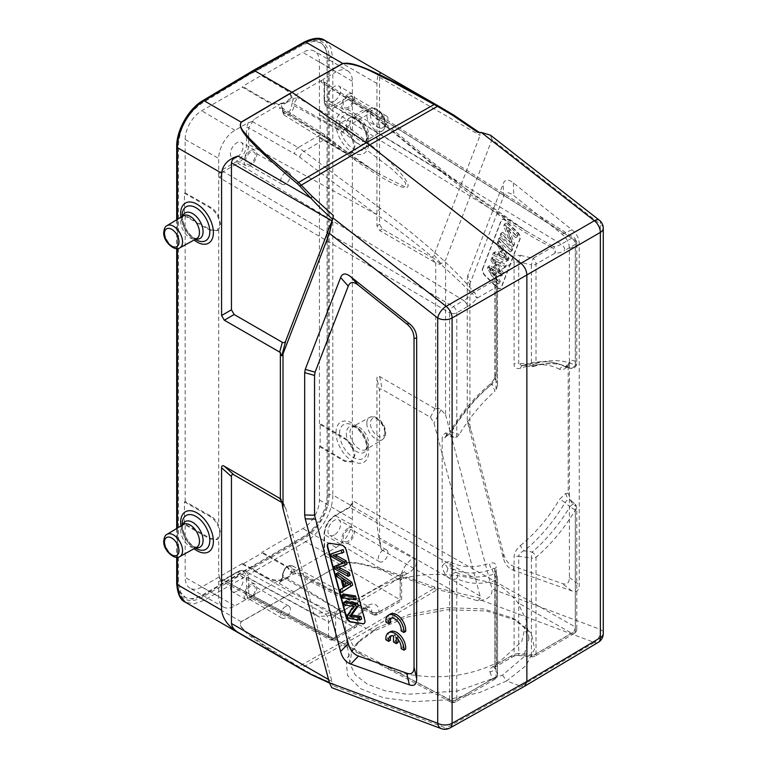 <?xml version="1.0" encoding="UTF-8"?>
<svg xmlns="http://www.w3.org/2000/svg" width="767" height="767" viewBox="0 0 767 767"><rect width="100%" height="100%" fill="white"/><g stroke="black" fill="none" stroke-linecap="round" stroke-linejoin="round"><path stroke-width="0.58" stroke-dasharray="3.83 2.88" d="M599.343 220.215A10.22 4.784 -52 0 1 600.283 224.098L492.002 139.536L445.579 260.003L441.054 263.723C439.462 264.663 437.689 264.347 435.714 262.784L435.714 409.012L379.646 376.539C377.863 375.533 376.961 376.06 376.933 378.102L376.933 520.467L332.801 494.993C333.166 511.397 320.232 533.688 305.717 541.655L342.753 563.036A2.55 1.467 -120.4 0 0 342.907 563.122C360.73 561.176 375.82 569.104 390.662 572.959L433.93 588.538L366.329 628.336L369.464 629.659L437.468 589.622L433.93 588.538L434.975 587.215L438.398 588.184L437.468 589.622L452.933 593.313L477.659 600.772L481.34 600.216C488.934 598.941 492.491 595.173 492.002 588.922L600.283 629.391A10.22 6.836 -69.5 0 1 594.377 642.468A10.22 5.906 -120.8 0 0 598.289 642.334M435.714 409.012C437.689 408.054 439.462 408.293 441.054 409.731L445.579 414.842L445.579 260.003M445.579 414.842L492.002 588.922M467.803 275.526L467.256 278.776L467.256 421.102L503.181 557.657C504.974 564.196 508.377 568.376 513.382 570.217L571.933 590.964C576.755 592.613 579.2 590.609 579.248 584.953L579.248 244.251C579.2 238.537 576.755 233.714 571.933 229.784L513.382 182.92C508.377 178.979 504.974 179.238 503.181 183.706L467.803 275.526L470.449 282.496L503.622 196.39C505.415 191.932 508.818 191.673 513.823 195.614L562.067 234.223C566.89 238.144 569.325 242.966 569.382 248.69L569.382 577.455C569.325 583.121 566.89 585.125 562.067 583.476L513.823 566.382C508.818 564.541 505.415 560.351 503.622 553.822L469.903 425.532L469.903 285.746L470.449 282.496M492.002 139.536L490.41 135.145M477.659 132.288L479.969 132.95L480.094 135.395L434.017 254.951C433.432 256.916 432.233 257.53 430.44 256.792L382.292 228.997L379.579 224.309L379.579 77.362C379.703 74.198 380.298 72.836 381.343 73.296C378.725 72.165 377.249 75.559 376.933 83.459L376.933 225.834L379.646 230.522L435.714 262.784M453.872 115.165L454.006 115.251C462.012 120.179 470.833 126.363 480.458 133.813M449.922 727.998A10.22 5.887 60.8 0 1 446.126 728.056L520.898 686.264L524.714 686.187M481.34 600.216L594.377 642.468L520.898 686.264L506.69 680.952L479.567 692.543L447.219 699.811L413.729 701.652L383.538 697.759L360.643 688.708L347.604 675.602L346.032 660.09L356.262 643.973L373.625 631.222L369.464 629.659L301.287 668.249L312.409 674.452L333.415 684.049L331.852 687.721M502.51 675.152L506.69 680.952L526.009 665.583L534.628 648.93L531.358 633.226L516.651 620.398L511.896 617.809L483.469 608.921L447.113 607.704L409.348 614.396L376.559 628.077L360.126 640.138L351.66 651.969L349.896 663.628L355.188 674.845L367.307 684.154L385.13 690.789L407.325 694.298L457.353 691.086L502.51 675.152L523.42 657.271L529.009 638.499L523.794 627.176L511.896 617.809M376.559 628.077L373.625 631.222L407.344 617.042L447.334 609.775L486.355 610.963L516.651 620.398M376.933 520.467C377.249 529.738 378.725 539.45 381.343 549.632L379.579 537.964L379.579 391.026C379.607 388.984 380.509 388.457 382.292 389.463L430.44 417.258L434.017 423.231L480.094 595.997L480.458 598.298L477.659 600.772M480.458 598.298L438.398 588.184M434.975 587.215C360.308 560.121 350.998 561.386 342.753 563.036L291.959 592.891L342.887 563.131M324.825 40.411L330.73 47.199L332.801 57.976L376.933 83.459M202.795 100.63A2.55 1.476 59.1 0 0 202.287 101.79L252.65 71.686L252.659 72.942L303.885 44.381L313.808 41.274L320.942 42.894L325.937 48.331L328.094 58.599L328.094 495.607C326.886 513.391 318.813 527.284 303.885 537.293L252.659 566.871L252.659 568.117L303.914 538.53A35.761 20.824 120.4 0 0 329.206 494.983L329.206 57.976A35.761 20.824 120.4 0 0 303.914 43.115L252.65 71.686L253.158 70.535M281.94 502.558L284.442 505.108L285.899 508.751L331.967 681.518L332.59 683.665L333.415 684.049L329.34 682.457M299.734 668.23L297.222 666.744L298.584 666.676L366.329 628.336L292.122 592.987L241.298 621.788C238.01 626.447 245.708 630.647 249.409 634.462L264.759 645.641L301.287 668.249L299.734 668.23L301.354 669.169M297.222 666.744C237.712 631.068 238.901 626.093 241.126 621.711L291.959 592.891L254.462 571.252L204.089 600.331L193.946 603.859L185.346 602.2M202.287 101.79A35.761 20.469 119.6 0 0 177.436 145.596L177.436 582.604A35.761 20.469 119.6 0 0 202.287 597.205L252.659 568.117L254.462 571.252L305.717 541.655A2.55 1.448 -120 0 1 303.914 538.53M252.295 566.66L202.306 595.94L192.565 599.142L185.556 597.598L180.648 592.21L178.519 581.961L178.519 144.953C179.718 127.159 187.647 113.18 202.306 103.027L252.295 72.731L201.5 102.567A34.227 19.76 120 0 0 177.513 144.369L177.513 581.376A34.227 19.76 120 0 0 184.598 597.052A34.227 19.76 120 0 0 201.5 595.47L303.09 536.823A34.227 19.76 120 0 0 327.078 495.022L327.078 58.014A34.227 19.76 120 0 0 319.992 42.348A34.227 19.76 120 0 0 303.09 43.92L252.295 72.731M391.4 618.087A8.926 5.148 -120 0 1 392.215 617.406A8.926 5.148 -120 0 1 399.521 620.282A8.926 5.148 -120 0 1 402.905 629.841L405.666 631.433M390.298 614.041A12.771 7.373 -120 0 0 387.709 621.059L390.441 622.641M398.035 639.41L398.035 636.505A8.926 5.148 -120 0 1 402.896 647.521L405.647 649.112M390.288 631.73A12.771 7.373 -120 0 0 387.69 638.748L390.422 640.32M398.035 642.564L395.302 640.982L395.302 634.923A8.926 5.148 -120 0 0 392.196 635.086A8.926 5.148 -120 0 0 391.381 635.766M328.535 543.372A5.11 2.953 60 0 1 328.707 543.257A5.11 2.953 60 0 1 330.031 543.046L341.909 544.915A5.11 2.953 60 0 1 343.146 545.375A5.11 2.953 60 0 1 346.54 550.083L365.073 619.583A5.11 2.953 60 0 1 365.293 621.136A5.11 2.953 60 0 1 364.239 623.475A5.11 2.953 60 0 1 364.047 623.571M337.94 572.709L338.688 575.528L342.878 578.299L345.112 586.688L342.14 588.462L342.945 591.491M343.635 594.061L344.345 596.716L356.224 598.586M345.581 601.376L346.262 603.917L355.6 605.384L349.071 614.453L349.8 617.186L361.679 619.046M332.686 553.007L333.405 555.711L345.15 562.201L342.839 562.997M335.994 565.413L336.675 567.983L350.03 575.346M338.985 567.398L337.988 566.928L347.029 564.1M335.591 555.02L334.69 554.56L343.875 552.269M336.886 576.573L338.688 575.528M340.337 589.507L342.14 588.462M343.309 587.733L345.112 586.688M341.075 579.344L342.878 578.299M342.561 580.312L344.364 579.267L350.989 583.457L349.023 584.425M348.381 584.799L345.888 586.237M345.102 582.028L344.364 579.267M349.186 584.502L350.989 583.457M342.533 597.761L344.345 596.716M344.46 604.962L346.262 603.917M347.997 618.231L349.8 617.186M347.269 615.498L349.071 614.453M353.798 606.429L355.6 605.384M343.338 563.246L345.15 562.201M333.405 555.711L331.603 556.756M332.888 555.605L334.69 554.56M336.186 567.973L337.988 566.928M334.872 569.018L336.675 567.983M402.905 629.841L401.103 630.877M387.709 621.059L385.906 622.104M402.896 647.521L401.083 648.566M398.035 636.505L396.232 637.55M395.302 640.982L393.5 642.027M395.302 634.923L393.5 635.958M387.69 638.748L385.887 639.793M184.444 501.954L209.957 516.431C215.93 520.486 219.209 526.104 219.793 533.276L216.917 539.604L209.957 538.961L184.444 524.484L184.444 501.954L185.163 501.541L210.676 516.018C214.031 517.993 216.697 521.081 218.7 525.299L220.532 532.854L218.7 538.357L218.7 574.243C219.688 577.177 219.688 579.468 218.7 581.127L218.7 596.486A22.991 13.279 120 0 0 223.533 607.052L190.091 588.222A23.403 13.509 -60 0 0 201.711 587.023L242.545 563.448L242.545 564.282L262.046 553.017L262.046 552.182L302.869 528.616A23.403 13.509 -60 0 0 319.417 499.959L319.417 446.557L320.146 446.145L320.146 423.614L319.417 424.026L319.417 137.849L320.146 137.437L320.146 114.906L319.417 115.328L319.417 61.926A23.403 13.509 -60 0 0 314.643 51.255A23.403 13.509 -60 0 0 302.869 52.367L336.109 71.897A22.991 13.279 120 0 1 347.681 70.794L314.643 51.255M190.091 588.222A23.403 13.509 -60 0 1 185.163 577.465L185.163 524.072L210.676 538.539L217.636 539.191L218.7 538.357M184.444 524.484L185.163 524.072M185.163 501.541L185.163 215.364L210.676 229.832L217.636 230.493L209.957 230.253L184.444 215.776L185.163 215.364M217.636 230.493L218.7 229.649L220.532 224.146L218.7 216.591C216.687 212.392 214.022 209.295 210.676 207.311L185.163 192.833L184.444 193.255L184.444 215.776M185.163 192.833L185.163 139.441A23.403 13.509 -60 0 1 201.711 110.774L242.545 87.208L267.827 102.059C271.221 103.957 275.238 104.724 279.878 104.36L254.222 119.173L248.681 127.782A1.534 0.882 180 0 0 246.543 127.801L246.543 144.464A13.835 7.986 120 0 1 236.763 161.415L222.325 169.747L218.7 173.821L218.7 158.462A22.991 13.279 120 0 1 234.951 130.304L248.259 122.615C251.279 122.087 253.263 120.937 254.222 119.173M291.383 95.645L291.383 96.498L287.337 90.794L262.046 75.943L262.046 75.108L242.545 86.374L242.545 87.208M262.046 75.943L302.869 52.367M242.545 564.282L267.827 578.634C274.337 581.654 280.837 581.626 287.337 578.529L291.383 572.93L287.337 567.369L262.046 553.017M242.545 563.448L267.827 577.8C271.221 579.622 275.238 580.341 279.878 579.938L287.337 577.676L291.192 573.409L291.383 572.096L287.337 566.535L262.046 552.182M291.192 573.409L324.527 554.167L324.499 555.375L324.527 554.167L336.109 547.475A22.991 13.279 120 0 0 352.369 519.317L352.369 503.948L348.736 508.022L334.307 516.364A1.534 0.882 60 0 1 334.623 515.654A1.534 0.882 60 0 1 335.361 515.721L413.154 558.28C415.695 559.153 416.625 561.559 415.935 565.519C412.905 569.948 409.99 572.642 407.2 573.591A10.22 5.896 -120 0 0 402.282 573.189A10.22 5.896 -120 0 0 402.272 573.189A10.22 5.896 -120 0 0 400.163 577.867L400.163 599.842L378.956 611.932A5.11 2.953 0 0 1 371.822 611.98L371.822 612.143A5.11 2.924 117.8 0 0 372.935 614.511A5.11 2.924 117.8 0 0 375.399 614.214L297.462 573.045L293.416 574.167L281.259 581.194L279.341 583.505L282.946 577.244A1.534 0.882 0 0 1 282.524 576.631A1.534 0.882 0 0 1 282.975 576.007L282.975 574.31A6.174 3.567 120 0 1 283.013 573.591A6.174 3.567 120 0 1 287.644 566.592A6.174 3.567 120 0 1 291.7 569.277L291.7 570.964L293.416 574.167M372.906 614.501A5.11 5.11 0 0 0 377.891 614.434L401.659 600.714L401.659 578.567L400.259 580.629L324.499 534.541L324.499 555.375L400.24 599.89L375.408 614.214A5.11 2.953 -120 0 0 377.891 614.434A5.11 2.953 -120 0 0 378.956 612.095A5.11 2.953 180 0 1 371.822 612.143L293.838 570.955L294.988 573.256L297.462 573.045M218.7 581.127L222.325 581.012L236.763 572.681A13.835 7.986 120 0 1 246.543 578.328A1.534 0.882 180 0 1 248.681 578.308L328.516 622.047C329.235 623.303 331.833 618.039 335.649 615.115A10.22 5.896 60 0 1 337.758 610.436L337.758 610.436A10.22 5.896 60 0 1 342.686 610.839C340.826 614.511 316.522 618.586 315.611 614.597A18.245 10.537 -60 0 1 324.566 613.6A18.245 10.537 -60 0 1 324.575 613.6A18.245 10.537 -60 0 1 328.516 622.047L328.516 637.147A5.11 2.924 117.8 0 0 329.647 639.525A5.11 2.924 117.8 0 0 332.092 639.218L252.305 597.062L248.259 598.193L234.951 605.872A22.991 13.279 120 0 1 223.533 607.052M279.341 583.505L353.309 626.975A5.11 3.078 120.4 0 0 356.952 620.733A5.11 2.953 180 0 1 358.352 622.756A5.11 2.953 180 0 1 356.856 624.846L335.649 637.089A5.11 2.953 180 0 1 328.516 637.147L248.681 594.971L249.831 597.272L252.305 597.062M407.2 573.591L396.261 579.9C387.987 582.527 379.703 586.352 371.41 591.367C363.328 595.796 357.403 600.187 353.616 604.53L342.686 610.839M396.261 579.9C423.509 572.633 450.497 572.546 477.237 579.66C486.93 581.405 495.204 583.965 502.049 587.359C508.943 592.833 514.206 597.944 517.83 602.68L526.517 620.714L521.8 641.49L500.506 660.914C469.931 677.088 435.56 680.856 397.392 672.218L384.459 666.993L220.925 580.677M349.896 663.628L345.236 630.397L355.351 650.023L363.031 655.68M345.236 630.397L346.32 617.54L353.616 604.53M218.7 574.243L219.784 578.289L449.606 699.59A5.11 2.972 117.8 0 0 450.747 701.978A5.11 2.972 117.8 0 0 453.249 701.7A5.11 2.953 -120 0 0 455.703 701.891A5.11 2.953 -120 0 0 456.768 699.562L456.768 578.51A5.11 4.171 -62.7 0 0 456.221 572.383A116.92 67.506 -60 0 0 493.871 574.167L492.117 569.335A115.702 66.806 120 0 1 451.303 568.174A5.11 4.171 118.3 0 1 450.785 562.067C449.011 561.223 446.979 561.645 444.716 563.342L447.966 568.558L451.303 568.174L456.221 572.383C453.585 572.652 451.37 574.704 449.606 578.539A5.11 2.953 0 0 0 456.768 578.51A121.953 70.411 -60 0 0 496.028 580.36A5.11 2.953 0 0 0 497.524 578.28A5.11 5.11 0 0 0 497.256 576.64A5.11 4.036 -18.6 0 0 493.871 574.167A5.11 3.557 73.2 0 1 496.028 580.36L496.028 676.887A5.11 2.953 60 0 1 494.974 679.226A5.11 2.953 60 0 1 492.51 679.025A5.11 4.151 160.3 0 0 497.428 674.222L494.888 667.117A5.11 4.151 -19.7 0 1 489.969 671.921C489.356 669.955 490.295 668.21 492.769 666.696L510.573 656.408L519.805 654.702A5.11 0.882 -84.4 0 1 519.221 655.555A5.11 0.882 -84.4 0 1 518.713 653.369L531.416 654.606A5.11 0.882 95.6 0 0 531.914 656.792A5.11 0.882 95.6 0 0 532.509 655.938L571.77 633.264A5.11 3.078 119.6 0 0 575.355 626.994L353.414 501.129L352.369 503.948L352.369 461.178L354.143 455.713L352.369 448.12C350.404 443.892 347.787 440.766 344.488 438.762L319.417 424.026M477.237 579.66L349.79 507.38L353.414 501.129M246.543 578.328L246.543 594.991A1.534 0.882 0 0 1 248.681 594.971L248.681 578.308A15.369 8.868 120 0 0 245.354 571.194L324.537 613.59C324.47 614.271 327.576 613.897 333.846 612.478L404.765 571.712C403.298 572.987 402.263 575.279 401.659 578.567L400.163 577.867L335.649 615.115L335.649 637.089A5.11 2.953 -120 0 1 334.585 639.429L355.802 627.185A5.11 2.953 60 0 1 353.309 626.975L332.092 639.218A5.11 2.953 -120 0 0 334.585 639.429A5.11 5.11 0 0 1 329.647 639.525L249.831 597.368M400.259 580.629A18.245 10.537 -60 0 1 413.154 558.28M334.307 534.954A8.945 5.158 -60 0 1 329.839 535.395A8.945 5.158 -60 0 1 328.468 528.233A8.945 5.158 -60 0 1 334.307 520.352A8.945 5.158 -60 0 1 338.774 519.911A8.945 5.158 -60 0 1 340.145 527.073A8.945 5.158 -60 0 1 334.307 534.954M559.594 369.339A110.669 63.901 120 0 0 520.553 368.227A5.11 3.471 70.9 0 1 522.461 365.495L531.905 366.559A5.11 5.11 0 0 0 533.89 366.367A5.11 3.557 -106.8 0 1 532.212 366.31A5.11 0.872 -84.3 0 1 531.905 366.559A5.11 0.872 -84.3 0 1 531.416 364.363L518.713 363.261L521.752 365.658L532.212 366.31A116.92 67.506 -60 0 1 563.755 365.562A116.92 67.506 -60 0 1 569.862 368.093L565.049 366.684A5.11 4.171 -61.7 0 0 559.594 369.339C561.358 370.183 563.381 369.761 565.663 368.064L568.194 365.533L568.194 493.123L571.683 502.615L575.355 505.942A5.11 2.953 0 0 1 576.784 507.994L576.784 629.036A5.11 2.953 180 0 1 575.288 631.126A5.11 2.953 60 0 1 574.234 633.465A5.11 2.953 60 0 1 571.77 633.264L517.83 602.68M568.194 365.533L568.846 362.858L571.683 360.212L575.355 361.286A5.11 2.953 180 0 1 576.784 363.328A5.11 2.953 180 0 1 575.288 365.418A5.11 4.171 117.3 0 1 569.862 368.093A5.11 3.643 -73.7 0 0 570.245 368.237A5.11 5.11 0 0 0 576.784 363.328L576.784 242.276A5.11 2.953 0 0 0 575.355 240.234A5.11 2.924 122.2 0 0 574.397 237.952A5.11 2.924 122.2 0 0 571.77 238.163L561.281 244.222L335.361 106.958A1.534 0.882 60 0 1 334.307 105.098L348.736 96.757A1.534 0.882 -120 0 0 349.79 98.617L352.36 98.464L353.414 100.717L575.355 240.234L575.355 361.286A5.11 3.643 -73.7 0 1 574.138 366.473A5.11 3.643 -73.7 0 1 570.245 368.237L564.963 366.751L567.801 365.964L571.683 360.212M347.681 70.794A22.991 13.279 120 0 1 352.369 81.283L352.369 96.652L353.414 100.717M348.736 96.757L352.369 96.652L352.369 139.412L354.143 147.005L352.369 152.47L351.334 153.304L344.488 152.575L319.417 137.849M319.417 446.557L344.488 461.283L351.324 462.002L352.369 461.178M320.146 446.145L345.217 460.871L352.053 461.59L354.881 455.282C354.306 448.11 351.085 442.463 345.217 438.34L320.146 423.614M320.146 137.437L345.217 152.163L352.053 152.882L354.881 146.583C354.306 139.402 351.085 133.755 345.217 129.633L320.146 114.906M352.369 139.412C350.394 135.193 347.777 132.077 344.488 130.054L319.417 115.328M334.307 105.098A13.835 7.986 120 0 1 324.527 99.442L324.527 82.778L322.802 79.576L336.109 71.897M334.307 101.1A8.945 5.158 -60 0 1 329.839 101.541A8.945 5.158 -60 0 1 328.468 94.379A8.945 5.158 -60 0 1 334.307 86.498A8.945 5.158 -60 0 1 338.774 86.057A8.945 5.158 -60 0 1 340.145 93.219A8.945 5.158 -60 0 1 334.307 101.1M324.527 99.442A1.534 0.882 0 0 0 324.077 100.074A1.534 0.882 0 0 0 324.499 100.678L445.704 174.425L526.009 230.867L553.228 246.495A5.11 1.563 116.3 0 0 552.029 247.348C527.619 235.987 491.148 211.098 442.626 172.709L369.924 113.276L320.894 81.935L322.802 79.576L291.192 97.831L287.337 102.174L293.416 98.665L297.462 97.582L293.838 103.833A1.534 0.882 180 0 0 291.7 103.852L291.7 105.549A6.174 3.567 120 0 1 291.671 106.153A6.174 3.567 120 0 1 287.079 113.238A6.174 3.567 120 0 1 282.975 110.582L282.975 108.885L281.259 105.693L287.337 102.174L279.878 104.36M324.527 82.778A1.534 0.882 180 0 0 324.077 83.402A1.534 0.882 180 0 0 324.499 84.015L323.453 81.772L320.894 81.935M293.416 98.665L291.7 103.852M282.975 110.582A1.534 0.882 0 0 0 282.524 111.205A1.534 0.882 0 0 0 282.946 111.819L330.96 141.032L377.393 172.997L405.187 186.966L405.772 183.073L401.515 178.069L391.295 168.529L344.431 133.247L293.838 105.53A1.534 0.882 0 0 0 291.7 105.549M324.748 136.421A5.11 2.972 122.2 0 0 323.76 134.129A5.11 2.972 122.2 0 0 321.105 134.311L326.608 138.281A5.11 2.464 -50.7 0 1 329.225 138.07A5.11 2.464 -50.7 0 1 329.695 139.997A46.01 25.857 61.3 0 0 324.748 136.421L282.946 110.122L282.946 111.819A7.699 4.449 120 0 0 284.471 115.299L282.524 111.205L282.524 109.518A1.534 0.882 180 0 0 282.946 110.122L281.901 107.879L279.341 108.042L281.259 105.693M262.046 75.108L287.337 89.96L291.383 95.664L287.337 101.321C280.837 104.408 274.337 104.37 267.827 101.225L242.545 86.374M291.383 96.498L291.192 97.831M248.259 122.615L246.543 127.801M236.763 157.417A8.945 5.158 -60 0 1 232.286 157.858A8.945 5.158 -60 0 1 230.915 150.696A8.945 5.158 -60 0 1 236.763 142.815A8.945 5.158 -60 0 1 241.231 142.374A8.945 5.158 -60 0 1 242.602 149.536A8.945 5.158 -60 0 1 236.763 157.417M444.716 563.342L442.185 565.873L442.185 438.283L444.716 437.899L450.785 432.157L449.999 431.639C461.351 412.56 474.754 396.702 490.238 384.075C493.804 380.077 495.319 377.537 494.792 376.434A5.11 2.953 0 0 0 494.888 377.019L492.117 384.066A5.11 2.311 -129 0 0 490.238 384.075A5.11 2.311 -129 0 0 489.835 385.964C494.159 381.928 496.316 378.064 496.287 374.354L496.287 272.362L494.888 275.689L497.428 284.567A5.11 3.614 164 0 0 497.332 283.742A5.11 3.614 164 0 0 493.047 281.403L474.064 292.361A5.11 3.068 141.9 0 0 471.791 293.502C443.805 265.219 412.004 238.863 376.405 214.434L248.681 144.455A1.534 0.882 0 0 0 246.543 144.464M222.325 169.747A1.534 0.882 60 0 0 223.379 171.607L219.784 177.867L218.7 173.821L218.7 216.591M450.718 701.958A5.11 5.11 0 0 0 455.703 701.891L494.974 679.226A5.11 5.11 0 0 0 497.524 674.797L497.524 578.28A5.11 2.953 0 0 0 497.428 577.695L494.888 570.006L497.256 576.64A5.11 4.036 -18.6 0 1 497.428 577.695L497.428 674.222A5.11 2.953 180 0 1 497.524 674.797A5.11 2.953 180 0 1 496.028 676.887L456.768 699.562A5.11 2.953 180 0 1 449.606 699.59L449.606 578.539L445.8 575.298C443.307 571.032 442.108 567.887 442.185 565.873M446.624 435.301L447.966 435.148L451.303 432.348A115.702 66.806 120 0 1 492.117 384.066L494.945 391.199A117.658 67.927 -60 0 0 459.241 434.525L456.768 437.075L454.093 437.295L449.606 433.882L445.8 432.885C443.307 434.371 442.108 436.174 442.185 438.283M184.444 193.255L209.957 207.723C215.93 211.778 219.209 217.397 219.793 224.568L216.917 230.896M246.543 594.991L248.259 598.193L279.878 579.938M236.763 591.271A8.945 5.158 -60 0 1 232.286 591.712A8.945 5.158 -60 0 1 230.915 584.55A8.945 5.158 -60 0 1 236.763 576.669A8.945 5.158 -60 0 1 241.231 576.228A8.945 5.158 -60 0 1 242.602 583.399A8.945 5.158 -60 0 1 236.763 591.271M219.784 578.289L220.915 580.581L223.379 580.37A1.534 0.882 60 0 0 222.641 580.312A1.534 0.882 60 0 0 222.325 581.012M494.888 570.006A5.11 2.953 180 0 1 494.792 569.421A5.11 2.953 180 0 1 496.287 567.34C496.316 563.611 494.169 562.221 489.835 563.179A5.11 3.471 -109.1 0 0 492.117 569.335C493.699 567.781 494.629 568.002 494.888 570.006L494.792 666.571L494.753 569.066M494.888 667.117L496.287 664.558L496.287 567.34M571.683 502.615L570.312 499.94L567.801 499.375L565.049 502.5L569.862 506.776A116.92 67.506 -60 0 1 532.212 552.029L524.225 550.792A5.11 2.311 51 0 1 520.544 545.442C516.22 549.479 514.072 553.352 514.091 557.053L514.091 654.27L518.713 653.369L518.713 556.248L531.416 558.079L531.416 654.606A5.11 2.953 180 0 0 536.028 653.8L536.028 557.273A5.11 2.186 -130.5 0 0 532.212 552.029A5.11 0.767 97.5 0 0 531.416 558.079A5.11 2.953 0 0 0 536.028 557.273A121.953 70.411 -60 0 0 575.288 510.074A5.11 2.953 0 0 0 576.784 507.994A5.11 5.11 0 0 0 575.106 504.197A5.11 2.167 -47.9 0 1 575.355 505.942L575.355 626.994A5.11 2.953 180 0 1 576.784 629.036A5.11 5.11 0 0 1 574.215 633.475M568.194 493.123L565.663 493.507L559.594 499.25L565.049 502.5A115.702 66.806 120 0 1 524.225 550.792C520.908 552.077 519.067 553.899 518.713 556.248A5.11 2.953 180 0 0 514.091 557.053M520.553 368.227C516.21 369.186 514.063 367.796 514.091 364.066A5.11 2.953 0 0 1 518.713 363.261L518.713 261.93L520.342 255.296L511.11 256.255L493.296 266.532C490.822 268.057 489.892 270.051 490.506 272.515A5.11 3.614 -16 0 1 494.782 274.816L494.888 377.019L497.524 385.37L496.028 390.077L494.945 391.199M454.093 437.295L446.25 435.292L449.999 431.639L459.241 434.525M496.287 374.354A5.11 2.953 0 0 0 494.792 376.396M494.792 376.434L494.792 274.883A5.11 3.614 -16 0 1 494.888 275.689M490.506 272.515L493.047 281.403A5.11 2.953 60 0 1 496.028 287.232L477.045 298.19A28.839 16.653 -60 0 1 467.256 306.742A5.11 2.953 60 0 0 463.738 300.539A23.729 13.701 -60 0 0 471.791 293.502A5.11 1.17 39.6 0 1 477.045 298.19A5.11 2.953 -120 0 0 474.064 292.361C458.263 273.071 432.511 247.894 380.547 208.547A5.11 2.32 126.7 0 0 376.405 214.434L299.792 157.254A46.01 27.248 -121.3 0 0 294.586 153.831L248.681 127.782L248.681 144.455A15.369 8.868 120 0 1 237.818 163.275L463.738 300.539L453.249 306.599A5.11 2.819 120.4 0 0 449.606 312.831L219.784 177.867M348.573 127.36L341.468 122.557A5.11 2.819 119.6 0 0 337.892 128.827A46.01 27.248 -121.3 0 1 343.098 132.25L344.431 133.247A5.11 2.32 126.7 0 1 348.573 127.36C383.836 154.196 394.008 165.893 401.429 174.157C407.593 181.721 409.511 186.045 407.2 187.148C405.273 188.596 399.185 186.688 388.917 181.443C377.872 175.288 362.091 166.736 327.883 139.306A5.11 2.464 129.3 0 1 330.491 139.105L323.76 134.129L281.978 107.84M329.695 139.997L330.96 141.032A5.11 2.464 129.3 0 0 330.491 139.105C345.045 151.099 360.682 162.403 377.393 172.997L284.471 115.299A7.699 4.449 120 0 0 290.137 113.631A7.699 4.449 120 0 0 293.799 106.287A7.699 4.449 120 0 0 293.838 105.53L293.838 103.833L337.892 128.827M323.492 81.705L324.077 83.402L324.077 100.074C324.134 103.66 325.285 106.182 327.538 107.629A15.369 8.868 120 0 1 324.499 100.678L324.499 84.015L368.055 111.416A46.01 25.857 61.3 0 1 373.002 114.992L445.704 174.425A5.11 2.464 129.3 0 0 445.234 172.498A5.11 2.464 129.3 0 0 442.626 172.709M520.342 255.296L533.036 258.316L552.029 247.348A5.11 2.953 60 0 1 555.011 253.187A5.11 4.008 -86.9 0 0 555.394 251.336A5.11 4.008 -86.9 0 0 553.228 246.495L553.228 246.495A23.729 13.701 -60 0 0 561.281 244.222A5.11 2.953 -120 0 1 564.8 250.425L575.288 244.366L575.288 365.418A121.953 70.411 -60 0 0 536.028 363.558L536.028 264.145L555.011 253.187A28.839 16.653 -60 0 0 564.8 250.425M565.317 366.799L565.049 366.684A115.702 66.806 120 0 0 558.366 363.846L563.755 365.562C555.107 362.781 545.155 363.05 533.89 366.367A5.11 3.557 -106.8 0 0 536.028 363.558A5.11 2.953 180 0 1 531.416 364.363L531.416 264.951A5.11 2.953 0 0 0 536.028 264.145A5.11 2.953 -120 0 0 533.036 258.316L531.416 264.951L518.713 261.93L514.091 262.084L514.091 364.066M522.49 365.485A5.11 3.471 70.9 0 1 524.225 365.523A115.702 66.806 120 0 1 558.366 363.846C547.379 360.461 535.424 361.008 522.49 365.485M565.049 366.684L567.801 365.964M299.792 157.254A5.11 2.32 -53.3 0 1 303.943 151.367L298.162 147.561A5.11 2.819 119.6 0 0 294.586 153.831M456.768 437.075L456.768 312.792A5.11 2.953 -120 0 0 453.249 306.599L223.379 171.607L237.818 163.275A1.534 0.882 -120 0 1 236.763 161.415M445.8 432.885L446.615 435.292M447.966 568.558L445.8 575.298M281.259 581.194L282.975 576.007M250.493 584.598A8.945 5.158 120 0 0 244.644 592.479A8.945 5.158 120 0 0 246.015 599.641A8.945 5.158 120 0 0 250.493 599.2A8.945 5.158 120 0 0 256.331 591.319A8.945 5.158 120 0 0 254.96 584.157A8.945 5.158 120 0 0 250.493 584.598M250.493 597.531A6.893 3.979 -60 0 1 247.041 597.876A6.893 3.979 -60 0 1 245.986 592.345A6.893 3.979 -60 0 1 250.493 586.266A6.893 3.979 -60 0 1 253.935 585.93A6.893 3.979 -60 0 1 254.999 591.453A6.893 3.979 -60 0 1 250.493 597.531M285.535 606.496A6.893 3.979 120 0 0 281.029 612.574A6.893 3.979 120 0 0 282.083 618.106A6.893 3.979 120 0 0 285.535 617.761A6.893 3.979 120 0 0 290.041 611.683A6.893 3.979 120 0 0 288.977 606.16A6.893 3.979 120 0 0 285.535 606.496M250.493 150.744A8.945 5.158 120 0 0 244.644 158.616A8.945 5.158 120 0 0 246.015 165.787A8.945 5.158 120 0 0 250.493 165.346A8.945 5.158 120 0 0 256.331 157.465A8.945 5.158 120 0 0 254.96 150.294A8.945 5.158 120 0 0 250.493 150.744M250.493 163.668A6.893 3.979 -60 0 1 247.041 164.013A6.893 3.979 -60 0 1 245.986 158.491A6.893 3.979 -60 0 1 250.493 152.412A6.893 3.979 -60 0 1 253.935 152.067A6.893 3.979 -60 0 1 254.999 157.599A6.893 3.979 -60 0 1 250.493 163.668M285.535 172.642A6.893 3.979 120 0 0 281.029 178.721A6.893 3.979 120 0 0 282.083 184.243A6.893 3.979 120 0 0 285.535 183.907A6.893 3.979 120 0 0 290.041 177.829A6.893 3.979 120 0 0 288.977 172.297A6.893 3.979 120 0 0 285.535 172.642M348.036 94.427A8.945 5.158 120 0 0 342.197 102.299A8.945 5.158 120 0 0 343.558 109.47A8.945 5.158 120 0 0 348.036 109.029A8.945 5.158 120 0 0 353.875 101.148A8.945 5.158 120 0 0 352.504 93.977A8.945 5.158 120 0 0 348.036 94.427M348.036 107.351A6.893 3.979 -60 0 1 344.584 107.696A6.893 3.979 -60 0 1 343.53 102.174A6.893 3.979 -60 0 1 348.036 96.096A6.893 3.979 -60 0 1 351.478 95.75A6.893 3.979 -60 0 1 352.542 101.273A6.893 3.979 -60 0 1 348.036 107.351M383.078 116.325A6.893 3.979 120 0 0 378.572 122.404A6.893 3.979 120 0 0 379.627 127.926A6.893 3.979 120 0 0 383.078 127.59A6.893 3.979 120 0 0 387.584 121.512A6.893 3.979 120 0 0 386.53 115.98A6.893 3.979 120 0 0 383.078 116.325M348.036 528.281A8.945 5.158 120 0 0 342.197 536.162A8.945 5.158 120 0 0 343.558 543.324A8.945 5.158 120 0 0 348.036 542.883A8.945 5.158 120 0 0 353.875 535.002A8.945 5.158 120 0 0 352.504 527.84A8.945 5.158 120 0 0 348.036 528.281M348.036 541.214A6.893 3.979 -60 0 1 344.584 541.56A6.893 3.979 -60 0 1 343.53 536.028A6.893 3.979 -60 0 1 348.036 529.949A6.893 3.979 -60 0 1 351.478 529.604A6.893 3.979 -60 0 1 352.542 535.136A6.893 3.979 -60 0 1 348.036 541.214M383.078 550.179A6.893 3.979 120 0 0 378.572 556.257A6.893 3.979 120 0 0 379.627 561.789A6.893 3.979 120 0 0 383.078 561.444A6.893 3.979 120 0 0 387.584 555.366A6.893 3.979 120 0 0 386.53 549.843A6.893 3.979 120 0 0 383.078 550.179M482.855 268.575L501.397 220.474A5.11 2.953 60 0 1 502.232 219.439A5.11 2.953 60 0 1 506.028 220.656L517.907 232.506A5.11 2.953 60 0 1 520.285 237.799A5.11 2.953 60 0 1 520.064 239.103L501.532 287.203A5.11 2.953 60 0 1 500.688 288.239A5.11 2.953 60 0 1 496.901 287.021L485.022 275.171A5.11 2.953 60 0 1 482.644 269.879A5.11 2.953 60 0 1 482.855 268.575L482.501 268.786A5.11 2.953 -120 0 0 482.28 270.089A5.11 2.953 -120 0 0 484.658 275.382L496.537 287.232A5.11 2.953 -120 0 0 497.773 288.2A5.11 2.953 -120 0 0 500.333 288.45A5.11 2.953 -120 0 0 501.167 287.414L519.7 239.314A5.11 2.953 -120 0 0 519.921 238.01A5.11 2.953 -120 0 0 517.543 232.717L505.664 220.867A5.11 2.953 -120 0 0 501.877 219.64A5.11 2.953 -120 0 0 501.033 220.685L482.501 268.786M492.567 254.845L493.315 252.899L497.505 254.96L499.748 249.15L496.767 243.944L497.572 241.854L507.265 259.39L506.508 261.365L492.567 254.845L494.37 253.8L508.31 260.329L506.508 261.365M498.262 240.071L498.972 238.23L510.851 250.08L510.141 251.921L498.262 240.071L500.065 239.026L511.953 250.886L510.141 251.921M500.209 235.009L500.889 233.254L510.228 242.564L503.698 225.958L504.427 224.069L516.306 235.92L515.635 237.684L506.297 228.374L512.816 244.98L512.097 246.869L500.209 235.009L502.021 233.973L513.9 245.823L512.097 246.869M491.752 270.809L489.317 269.246L498.502 282.141L497.773 284.02L487.313 268.488L488.033 266.609L499.777 273.675L490.621 259.898L491.302 258.124L504.657 266.168L503.948 268.019L492.615 260.694L501.656 273.953L500.803 276.178L491.752 270.809L493.564 269.763L502.606 275.132L503.459 272.918L501.656 273.953M508.31 260.329L509.077 258.345L499.384 240.809L498.579 242.899L501.551 248.115L499.317 253.915L495.127 251.854L494.37 253.8M495.127 251.854L493.315 252.899M509.077 258.345L507.265 259.39M499.384 240.809L497.572 241.854M498.579 242.899L496.767 243.944M501.551 248.115L499.748 249.15M499.317 253.915L497.505 254.96M504.868 256.619L500.793 254.663L502.615 249.956L507.428 258.134L504.868 256.619L503.066 257.664L505.626 259.169L500.803 251.001L498.991 255.708L503.066 257.664M500.793 254.663L498.991 255.708M507.428 258.134L505.626 259.169M502.615 249.956L500.803 251.001M511.953 250.886L512.663 249.045L500.774 237.185L500.065 239.026M500.774 237.185L498.972 238.23M512.663 249.045L510.851 250.08M513.9 245.823L514.628 243.935L508.109 227.339L517.437 236.639L518.118 234.884L506.23 223.024L505.511 224.913L512.03 241.519L502.692 232.209L502.021 233.973M502.692 232.209L500.889 233.254M514.628 243.935L512.816 244.98M508.109 227.339L506.297 228.374M517.437 236.639L515.635 237.684M518.118 234.884L516.306 235.92M506.23 223.024L504.427 224.069M505.511 224.913L503.698 225.958M512.03 241.519L510.228 242.564M503.459 272.918L494.427 259.649L505.75 266.974L506.46 265.123L493.114 257.079L492.433 258.853L501.58 272.64L489.845 265.564L489.116 267.443L499.585 282.985L500.305 281.096L491.129 268.201L489.317 269.246M491.129 268.201L493.564 269.763M500.803 276.178L502.606 275.132M494.427 259.649L492.615 260.694M503.948 268.019L505.75 266.974M506.46 265.123L504.657 266.168M493.114 257.079L491.302 258.124M492.433 258.853L490.621 259.898M501.58 272.64L499.777 273.675M488.033 266.609L489.845 265.564M489.116 267.443L487.313 268.488M499.585 282.985L497.773 284.02M500.305 281.096L498.502 282.141M603.274 228.269A10.22 5.896 180 0 0 600.283 224.098L600.283 629.391A10.22 5.896 0 0 1 603.274 633.561M434.017 254.951L441.054 263.723M441.351 728.65A10.22 6.836 -69.5 0 0 446.126 728.056L333.089 685.813M441.054 409.731L434.017 423.231M381.343 549.632L454.006 591.587L452.933 593.313M480.094 595.997L379.579 537.964M329.206 57.976A2.55 1.476 180 0 1 332.801 57.976L332.801 494.993A2.55 1.476 0 0 0 329.206 494.983M335.994 432.684A23.154 13.365 60 0 1 351.554 422.79A23.154 13.365 60 0 1 368.659 449.654A23.154 13.365 60 0 1 368.735 451.59A23.154 13.365 60 0 1 353.184 461.485A23.154 13.365 60 0 1 336.08 434.611A23.154 13.365 60 0 1 335.994 432.684M335.994 123.976A23.154 13.365 60 0 1 351.554 114.082A23.154 13.365 60 0 1 368.659 140.955A23.154 13.365 60 0 1 368.735 142.883A23.154 13.365 60 0 1 353.184 152.777A23.154 13.365 60 0 1 336.08 125.903A23.154 13.365 60 0 1 335.994 123.976M379.579 391.026L376.933 378.102M430.44 417.258L434.994 408.495M434.994 262.487L430.44 256.792M379.579 77.362L480.094 135.395M454.006 115.251L381.343 73.296M304.461 41.936A2.55 1.476 -119.1 0 0 303.914 43.115M176.698 146.631A2.55 1.476 180 0 1 177.436 145.596M177.436 582.604A2.55 1.476 -0 0 0 176.698 583.639M177.445 219.314L177.445 248.566M177.445 528.022L177.445 557.273M180.916 217.214A23.154 13.365 -120 0 0 194.08 240.013M180.916 525.922A23.154 13.365 -120 0 0 194.08 548.721M285.899 508.751L281.786 501.676M310.702 674.327L312.409 674.452M241.279 621.797A2.55 1.486 60.5 0 1 241.126 621.711L204.089 600.331A2.55 1.505 60 0 1 202.287 597.205M328.564 679.552L331.967 681.518M281.834 501.963L282.314 502.778M348.439 582.019L346.626 583.064M343.597 561.396L341.785 562.432M202.306 595.94L201.5 595.47M303.09 536.823L303.885 537.293M328.094 495.607L327.078 495.022M178.519 144.953L177.513 144.369M177.513 581.376L178.519 581.961M201.5 102.567L202.306 103.027M303.885 44.381L303.09 43.92M327.078 58.014L328.094 58.599M287.337 567.369L287.337 566.535M267.827 577.8L267.827 578.634M336.109 547.475L302.869 528.616M291.7 569.277A1.534 0.882 180 0 1 293.838 569.258L293.838 570.955A1.534 0.882 0 0 0 291.7 570.964M280.291 581.99L282.524 576.631L282.524 574.934C283.934 567.963 287.146 564.876 292.169 565.691A7.699 4.449 120 0 1 293.838 569.258L371.822 611.98A10.517 6.069 -60 0 0 371.698 610.465A10.517 6.069 -60 0 0 369.55 607.109A10.517 6.069 -60 0 0 361.478 610.053A10.517 6.069 -60 0 0 356.952 620.57L282.946 575.547A1.534 0.882 180 0 1 282.524 574.934A1.534 0.882 180 0 1 282.975 574.31M356.856 624.683L356.856 624.846A5.11 2.953 60 0 1 355.802 627.185A5.11 5.11 0 0 0 358.352 622.737L358.352 622.603A5.11 2.953 0 0 0 356.952 620.57L282.946 577.244L282.946 575.547A7.699 4.449 120 0 1 283.004 574.646A7.699 4.449 120 0 1 286.618 567.484A7.699 4.449 120 0 1 292.169 565.691L369.55 607.109L367.738 607.435C361.851 611.299 358.726 616.361 358.352 622.603A5.11 2.953 0 0 1 356.856 624.683A15.628 9.022 -60 0 1 366.875 606.198A15.628 9.022 -60 0 1 378.764 609.669A15.628 9.022 -60 0 1 378.956 611.932M492.769 666.696A5.11 2.953 -120 0 0 495.223 666.887A5.11 2.953 -120 0 0 496.287 664.558L514.091 654.27A5.11 2.953 60 0 1 513.037 656.61C514.542 655.785 516.594 655.44 519.221 655.555L531.914 656.792A5.11 5.11 0 0 0 534.963 656.14A5.11 2.953 -120 0 1 532.509 655.938L519.805 654.702M489.969 671.921L492.51 679.025L453.249 701.7L397.392 672.218M352.58 502.711L349.052 507.323A1.534 0.882 -120 0 1 349.79 507.38L335.361 515.721A15.369 8.868 120 0 0 324.499 534.541A1.534 0.882 180 0 1 324.077 533.928A1.534 0.882 180 0 1 324.527 533.305A13.835 7.986 120 0 1 334.307 516.364M324.527 554.167L324.527 533.305M324.077 554.781L324.077 533.928C324.671 526.152 328.19 520.064 334.623 515.654L349.052 507.323A1.534 0.882 -120 0 0 348.736 508.022M352.369 448.12L352.369 152.47M319.417 499.959L352.369 519.317M344.488 461.283L345.217 460.871M345.217 438.34L344.488 438.762M344.488 152.575L345.217 152.163M345.217 129.633L344.488 130.054M352.369 81.283L319.417 61.926M343.098 132.25A5.11 2.32 -53.3 0 1 347.25 126.363L369.924 113.276A5.11 2.464 -50.7 0 1 372.532 113.065L445.234 172.498C470.296 193.15 497.217 212.612 526.009 230.867L327.538 107.629A15.369 8.868 120 0 0 335.361 106.958L349.79 98.617L571.77 238.163A5.11 2.953 60 0 1 575.288 244.366A5.11 2.953 0 0 0 576.784 242.276A5.11 5.11 0 0 0 574.349 237.923M368.055 111.416A5.11 2.972 122.2 0 0 367.067 109.125A5.11 2.972 122.2 0 0 364.411 109.317L341.468 122.557L297.462 97.582M282.524 109.508A1.534 0.882 180 0 1 282.975 108.885M252.305 121.531L298.162 147.561L321.105 134.311L279.341 108.042M267.827 101.225L267.827 102.059M287.337 90.794L287.337 89.96M234.951 130.304L201.711 110.774M218.7 229.649L218.7 525.299M467.256 306.742L456.768 312.792A5.11 2.953 -0 0 1 449.606 312.831L449.606 433.882M185.163 139.441L218.7 158.462M210.676 207.311L209.957 207.723M209.957 230.253L210.676 229.832M210.676 516.018L209.957 516.431M209.957 538.961L210.676 538.539M218.7 596.486L185.163 577.465M315.611 614.597L237.818 572.038A1.534 0.882 -120 0 0 237.08 571.971A1.534 0.882 -120 0 0 236.763 572.681M220.877 580.648L222.641 580.312L237.08 571.971C240.215 570.236 242.976 569.967 245.354 571.194A15.369 8.868 120 0 0 237.818 572.038L223.379 580.37L355.351 650.023M494.792 666.571L494.59 667.376L513.037 656.61A5.11 2.953 60 0 1 510.573 656.408M574.234 633.465L534.963 656.14A5.11 2.953 -120 0 0 536.028 653.8L575.288 631.126L575.288 510.074L569.862 506.776A5.11 2.167 -47.9 0 1 575.106 504.197L570.121 499.624M565.663 493.507L567.801 499.375M489.835 385.964A110.669 63.901 120 0 0 450.785 432.157M493.296 266.532A5.11 2.953 -120 0 1 496.287 272.362L514.091 262.084A5.11 2.953 60 0 0 511.11 256.255M520.544 545.442A110.669 63.901 120 0 0 559.594 499.259M450.795 562.077A110.669 63.901 120 0 0 489.835 563.179M444.716 437.899L446.461 435.234M446.471 435.234L447.966 435.148M380.547 208.547L303.943 151.367L326.608 138.281L327.883 139.306M323.53 81.733L372.532 113.065A5.11 2.464 -50.7 0 1 373.002 114.992M565.663 368.064L566.171 366.099L568.846 362.858M497.524 385.37L497.524 285.151A5.11 2.953 0 0 1 496.028 287.232L496.028 390.077M497.428 383.989L497.428 284.567A5.11 2.953 0 0 1 497.524 285.151A5.11 5.11 0 0 0 497.332 283.742L494.782 274.845M201.711 587.023L234.951 605.872M400.249 580.629L400.24 599.89M182.153 216.294A19.568 11.304 -120 0 0 195.738 239.553C187.675 233.743 183.14 225.901 182.143 216.016M195.959 238.988A14.755 8.523 60 0 1 192.632 237.693A14.755 8.523 60 0 1 192.45 237.588A14.755 8.523 60 0 1 182.23 220.484A14.755 8.523 60 0 1 182.201 219.841A14.755 8.523 60 0 1 182.201 219.63A14.755 8.523 60 0 1 182.747 216.112M182.153 216.467L182.201 219.841L183.428 215.69A13.231 7.641 -120 0 0 180.772 221.701A13.231 7.641 -120 0 0 180.791 222.468A13.231 7.641 -120 0 0 186.793 235.277A13.231 7.641 -120 0 0 196.659 238.604L192.45 237.588L195.345 239.323M179.833 247.837A12.818 7.402 60 0 1 169.986 244.309A12.818 7.402 60 0 1 164.445 231.461A12.818 7.402 60 0 1 164.522 230.138A12.818 7.402 60 0 1 167.014 225.642M182.153 525.002A19.568 11.304 -120 0 0 195.738 548.261C187.675 542.451 183.14 534.609 182.143 524.724M195.959 547.696A14.755 8.523 60 0 1 192.632 546.401A14.755 8.523 60 0 1 192.45 546.296A14.755 8.523 60 0 1 182.23 529.192A14.755 8.523 60 0 1 182.201 528.549A14.755 8.523 60 0 1 182.201 528.329A14.755 8.523 60 0 1 182.747 524.82M182.153 525.174L182.201 528.549L183.428 524.398A13.231 7.641 -120 0 0 180.772 530.409A13.231 7.641 -120 0 0 180.791 531.176A13.231 7.641 -120 0 0 186.793 543.976A13.231 7.641 -120 0 0 196.659 547.312L192.45 546.296L195.345 548.031M179.833 556.545A12.818 7.402 60 0 1 169.986 553.017A12.818 7.402 60 0 1 164.445 540.169A12.818 7.402 60 0 1 164.522 538.846A12.818 7.402 60 0 1 167.014 534.35M376.933 225.834L379.579 224.309M382.292 228.997L379.646 230.522M379.646 376.539L382.292 389.463M339.57 433.547A19.568 11.304 60 0 1 353.405 425.56A19.568 11.304 60 0 1 353.654 425.704A19.568 11.304 60 0 1 367.172 447.899A19.568 11.304 60 0 1 367.24 449.241A19.568 11.304 60 0 1 367.24 449.529A19.568 11.304 60 0 1 353.405 457.515A19.568 11.304 60 0 1 339.637 435.177A19.568 11.304 60 0 1 339.57 433.547M346.32 433.585A14.755 8.523 -120 0 0 356.751 451.658A14.755 8.523 -120 0 0 367.163 446.461A14.755 8.523 -120 0 0 367.182 445.627A14.755 8.523 -120 0 0 367.182 445.416A14.755 8.523 -120 0 0 356.933 427.67A14.755 8.523 -120 0 0 356.751 427.555A14.755 8.523 -120 0 0 346.348 432.751A14.755 8.523 -120 0 0 346.32 433.585M368.62 443.556A13.231 7.641 60 0 1 368.591 444.294A13.231 7.641 60 0 1 365.964 449.558A13.231 7.641 60 0 1 355.744 446.126A13.231 7.641 60 0 1 349.915 432.751A13.231 7.641 60 0 1 349.934 432.013A13.231 7.641 60 0 1 352.734 426.653A13.231 7.641 60 0 1 362.896 430.297A13.231 7.641 60 0 1 368.62 443.556M366.818 423.326A12.818 7.402 -120 0 0 366.856 424.314A12.818 7.402 -120 0 0 372.858 436.682A12.818 7.402 -120 0 0 382.369 439.616A12.818 7.402 -120 0 0 384.948 433.796A12.818 7.402 -120 0 0 384.909 432.799A12.818 7.402 -120 0 0 379.013 420.546A12.818 7.402 -120 0 0 369.55 417.411A12.818 7.402 -120 0 0 366.818 423.326M384.919 431.725A10.259 5.925 -120 0 0 384.881 430.929A10.259 5.925 -120 0 0 377.326 418.974A10.259 5.925 -120 0 0 370.403 423.346A10.259 5.925 -120 0 0 370.432 424.141A10.259 5.925 -120 0 0 377.997 436.097A10.259 5.925 -120 0 0 384.919 431.725M339.57 124.839A19.568 11.304 60 0 1 353.405 116.852A19.568 11.304 60 0 1 353.654 116.996A19.568 11.304 60 0 1 367.172 139.191A19.568 11.304 60 0 1 367.24 140.534A19.568 11.304 60 0 1 367.24 140.821A19.568 11.304 60 0 1 353.405 148.808A19.568 11.304 60 0 1 339.637 126.469A19.568 11.304 60 0 1 339.57 124.839M346.32 124.877A14.755 8.523 -120 0 0 356.751 142.95A14.755 8.523 -120 0 0 367.163 137.753A14.755 8.523 -120 0 0 367.182 136.919A14.755 8.523 -120 0 0 367.182 136.708A14.755 8.523 -120 0 0 356.933 118.962A14.755 8.523 -120 0 0 356.751 118.856A14.755 8.523 -120 0 0 346.348 124.043A14.755 8.523 -120 0 0 346.32 124.877M349.915 124.053A13.231 7.641 60 0 1 349.934 123.305A13.231 7.641 60 0 1 352.734 117.945A13.231 7.641 60 0 1 362.896 121.589A13.231 7.641 60 0 1 368.62 134.848A13.231 7.641 60 0 1 368.591 135.596A13.231 7.641 60 0 1 365.964 140.86A13.231 7.641 60 0 1 355.744 137.418A13.231 7.641 60 0 1 349.915 124.053M384.948 125.088A12.818 7.402 -120 0 0 384.909 124.101A12.818 7.402 -120 0 0 379.013 111.838A12.818 7.402 -120 0 0 369.55 108.713A12.818 7.402 -120 0 0 366.818 114.619A12.818 7.402 -120 0 0 366.856 115.606A12.818 7.402 -120 0 0 372.858 127.974A12.818 7.402 -120 0 0 382.369 130.908A12.818 7.402 -120 0 0 384.948 125.088M370.403 114.638A10.259 5.925 -120 0 0 370.432 115.434A10.259 5.925 -120 0 0 377.997 127.389A10.259 5.925 -120 0 0 384.919 123.017A10.259 5.925 -120 0 0 384.881 122.221A10.259 5.925 -120 0 0 377.326 110.266A10.259 5.925 -120 0 0 370.403 114.638M469.903 285.746L467.256 278.776M467.256 421.102L469.903 425.532M470.449 429.415L467.803 424.985M503.181 557.657L503.622 553.822M513.823 566.382L513.382 570.217M571.933 590.964L562.067 583.476M569.382 577.455L579.248 584.953M579.248 244.251L569.382 248.69M562.067 234.223L571.933 229.784M513.382 182.92L513.823 195.614M503.622 196.39L503.181 183.706M495.472 262.573L497.275 261.537M498.224 272.697L500.026 271.652M479.969 132.95L479.183 132.365M356.262 643.973L360.126 640.138M176.698 219.774L176.698 248.604M176.698 528.482L176.698 557.312M333.079 684.548L329.503 683.081M284.442 505.108L281.067 499.288M345.351 586.544L347.163 585.499M392.215 617.406L390.403 618.451M392.196 635.086L390.384 636.131M320.942 42.894L319.992 42.348M185.556 597.598L184.598 597.052M291.383 572.949L291.383 572.096M372.954 614.52L294.998 573.342M295.765 573.371L294.95 573.323M529.009 638.499L526.517 620.714M352.072 461.581L351.334 462.002M352.072 152.873L351.324 153.295M352.849 99.077L352.398 98.397M282.524 109.518L281.94 107.811M216.898 539.613L217.636 539.191M450.766 701.987L384.459 666.993M352.437 98.425L574.397 237.952M250.608 597.388L249.793 597.34M246.015 599.641L232.286 591.712M254.96 584.157L241.231 576.228M282.083 618.106L247.041 597.876M288.977 606.16L253.935 585.93M246.015 165.787L232.286 157.858M254.96 150.294L241.231 142.374M282.083 184.243L247.041 164.013M288.977 172.297L253.935 152.067M343.558 109.47L329.839 101.541M352.504 93.977L338.774 86.057M379.627 127.926L344.584 107.696M386.53 115.98L351.478 95.75M343.558 543.324L329.839 535.395M352.504 527.84L338.774 519.911M379.627 561.789L344.584 541.56M386.53 549.843L351.478 529.604M353.654 425.704C361.717 431.514 366.243 439.357 367.24 449.241L367.182 445.416L365.964 449.558L382.369 439.616C384.861 437.554 385.964 435.272 385.667 432.77C385.782 424.266 376.453 413.586 369.55 417.411L352.734 426.653L356.933 427.67L353.654 425.704M353.654 116.996C361.717 122.806 366.243 130.649 367.24 140.534L367.182 136.708L365.964 140.86L382.369 130.908C384.861 128.846 385.964 126.565 385.667 124.062C385.782 115.558 376.453 104.878 369.55 108.713L352.734 117.945L356.933 118.962L353.654 116.996"/><path stroke-width="1.15" d="M524.714 686.187L526.871 681.489L526.871 274.95L600.35 232.401A10.22 5.992 -120.1 0 0 594.377 220.743A10.22 4.784 -52 0 1 599.343 220.215L490.41 135.145L481.34 132.461L477.659 132.288L452.933 115.491L437.468 106.335L369.464 145.021L520.898 263.282L446.126 306.33A10.22 5.8 60.1 0 1 452.099 317.998L526.871 274.95C526.593 270.387 524.599 266.504 520.898 263.282L594.377 220.743L481.34 132.461M438.398 105.99L434.975 104.053C360.269 62.261 351.037 62.578 342.753 63.45A2.55 1.486 60.4 0 1 342.907 63.556C360.73 63.431 375.82 74.533 390.662 80.832L437.468 106.335L438.398 105.99L453.872 115.165M238.038 156.037L310.702 197.982C318.228 206.102 325.524 213.168 332.59 219.18L331.967 220.906L231.452 162.882C231.922 159.517 234.117 157.235 238.038 156.037C228.25 159.047 222.766 164.752 221.586 173.15L177.445 147.667C177.091 131.262 189.813 108.856 204.089 100.755L241.126 122.126C238.94 127.284 237.511 133.075 297.222 183.581L299.734 186.045L369.464 145.021L366.329 142.739L298.584 182.441L264.759 153.515L249.419 138.415C245.718 133.42 238.019 127.571 241.298 122.221L292.122 92.395L366.329 142.739L434.975 104.053M329.427 682.783L331.804 687.711L441.351 728.65A10.22 6.836 -69.5 0 1 437.708 723.252L329.427 682.783L283.004 508.703L283.004 353.865L329.427 233.398L333.415 215.575L312.409 196.62L298.584 182.441L297.222 183.581M312.409 196.62L310.702 197.982L299.734 186.045M324.825 40.421C320.414 37.171 313.626 37.669 304.461 41.936A2.55 1.476 -119.1 0 1 305.726 42.07L254.462 70.641L204.089 100.755A2.55 1.476 59.1 0 0 202.795 100.63L253.187 70.516L254.462 70.641L291.959 92.289L342.753 63.45L305.726 42.07L316.042 38.647L324.796 40.402M241.279 122.231A2.55 1.457 59.6 0 0 241.126 122.126L291.959 92.289L342.887 63.565M221.586 173.15L221.586 315.525L224.3 320.213L280.358 352.475C280.885 354.872 281.364 355.936 281.786 355.667L285.899 340.471C285.305 342.427 284.106 343.041 282.314 342.312L234.165 314.518L231.452 309.82L221.586 315.525M224.3 466.231C222.516 465.224 221.615 465.751 221.586 467.793L231.452 476.547C231.481 474.495 232.382 473.977 234.165 474.974L224.3 466.231L280.358 498.703L280.358 352.475M221.586 467.793L221.586 610.158C222.766 618.931 228.25 626.332 238.038 632.372C234.117 629.956 231.922 626.994 231.452 623.485L328.564 679.552M231.452 162.882L231.452 309.82M332.59 219.18L333.415 215.575M283.004 353.865L281.786 355.667M331.967 220.906L285.899 340.471M281.067 499.288L280.358 498.703L281.786 501.676L283.004 508.703M301.354 669.169L310.702 674.327L329.34 682.457M329.503 683.081L310.913 674.461L301.441 669.227L185.278 602.162M176.698 557.312L176.698 583.639C177.551 594.032 180.437 600.216 185.346 602.2L179.497 595.451L177.445 584.675L221.586 610.158M231.452 476.547L231.452 623.485M234.165 474.974L281.94 502.558M414.036 338.381L416.673 338.113C416.625 332.399 414.18 327.576 409.357 323.645L406.711 323.914C411.543 327.835 413.979 332.657 414.036 338.381L414.036 667.146C413.979 672.803 411.543 674.816 406.711 673.167L358.477 656.073C353.462 654.232 350.068 650.042 348.276 643.513L314.547 515.223L314.547 375.437L315.093 372.187L348.276 286.081C350.068 281.623 353.462 281.364 358.477 285.305L406.711 323.914M358.477 285.305L350.807 276.782L409.357 323.645M350.807 276.782C345.802 272.841 342.398 273.1 340.606 277.568L348.276 286.081M315.093 372.187L305.228 369.387L340.606 277.568M305.228 369.387L304.681 372.637L314.547 375.437M314.547 515.223L304.681 514.964L304.681 372.637M304.681 514.964L305.228 518.847L315.093 519.106M348.276 643.513L340.606 651.519L305.228 518.847M340.606 651.519C342.398 658.057 345.802 662.237 350.807 664.078L358.477 656.073M406.711 673.167L409.357 684.826L350.807 664.078M409.357 684.826C414.18 686.475 416.625 684.471 416.673 678.814L414.036 667.146M416.673 338.113L416.673 678.814M362.561 623.887A5.11 2.953 -120 0 0 363.874 623.686A5.11 2.953 -120 0 0 364.929 621.347A5.11 2.953 -120 0 0 364.718 619.794L346.185 550.284A5.11 2.953 -120 0 0 341.555 545.126L329.666 543.257A5.11 2.953 -120 0 0 328.353 543.467A5.11 2.953 -120 0 0 327.288 545.807A5.11 2.953 -120 0 0 327.509 547.36L346.042 616.86A5.11 2.953 -120 0 0 350.672 622.027L362.916 623.686L351.037 621.816A5.11 2.953 60 0 1 346.406 616.649L327.873 547.149A5.11 2.953 60 0 1 327.653 545.596A5.11 2.953 60 0 1 328.535 543.372M403.864 632.468L405.666 631.433A12.771 7.373 -120 0 0 400.595 617.962A12.771 7.373 -120 0 0 390.298 614.041L388.495 615.086A12.771 7.373 -120 0 0 385.906 622.104L388.629 623.676A8.926 5.148 60 0 1 390.403 618.451A8.926 5.148 60 0 1 397.718 621.318A8.926 5.148 60 0 1 401.103 630.877L403.864 632.468A12.771 7.373 -120 0 0 398.792 619.007A12.771 7.373 -120 0 0 388.495 615.086M391.4 618.087A8.926 5.148 -120 0 0 390.441 622.641L388.629 623.676M403.845 650.157L405.647 649.112A12.771 7.373 -120 0 0 400.585 635.642A12.771 7.373 -120 0 0 390.288 631.73L388.476 632.765A12.771 7.373 -120 0 0 385.887 639.793L388.61 641.365A8.926 5.148 60 0 1 390.384 636.131A8.926 5.148 60 0 1 393.5 635.958L393.5 642.027L396.232 643.609L396.232 637.55A8.926 5.148 60 0 1 401.083 648.566L403.845 650.157A12.771 7.373 -120 0 0 398.773 636.687A12.771 7.373 -120 0 0 388.476 632.765M391.381 635.766A8.926 5.148 -120 0 0 390.422 640.32L388.61 641.365M396.232 643.609L398.035 642.564L398.035 639.41M364.047 623.571A5.11 2.953 60 0 1 362.916 623.686M350.068 583.323L350.835 586.189L341.142 592.536L352.638 585.144L351.88 582.287L337.94 572.709L336.138 573.754L350.068 583.323L351.88 582.287M353.712 596.975L354.421 599.631L356.224 598.586L355.514 595.93L343.635 594.061L341.823 595.106L353.712 596.975L355.514 595.93M355.658 604.281L356.387 607.004L349.867 616.083L359.196 617.55L359.876 620.091L361.679 619.046L360.998 616.505L351.67 615.038L358.189 605.968L357.47 603.236L345.581 601.376L343.779 602.411L355.658 604.281L357.47 603.236M342.839 562.997L334.191 566.458L343.338 563.246L331.603 556.756L330.874 554.042L343.146 549.546L343.875 552.269L332.888 555.605L344.364 561.933L345.217 565.135L347.029 564.1L346.176 560.888L335.591 555.02M345.217 565.135L336.186 567.973L347.509 573.726L348.218 576.391L350.03 575.346L349.321 572.681L338.985 567.398M341.142 592.536L340.337 589.507L343.309 587.733L341.075 579.344L336.886 576.573L336.138 573.754M350.835 586.189L352.638 585.144M346.626 583.064L342.561 580.312L344.373 587.11L349.186 584.502L346.626 583.064M349.023 584.425L346.569 585.844M346.176 586.074L345.102 582.028M344.373 587.11L345.888 586.237M354.421 599.631L342.533 597.761L341.823 595.106M359.876 620.091L347.997 618.231L347.269 615.498L353.798 606.429L344.46 604.962L343.779 602.411M356.387 607.004L358.189 605.968M349.867 616.083L351.67 615.038M359.196 617.55L360.998 616.505M330.874 554.042L343.146 549.546M341.344 550.591L342.063 553.314M346.176 560.888L344.364 561.933M349.321 572.681L347.509 573.726M348.218 576.391L334.872 569.018L334.191 566.458M452.933 115.491L453.939 115.194L440.92 107.438M333.089 218.058L446.126 306.33A10.22 4.784 -52 0 0 437.708 317.96L329.427 233.398M524.81 686.129L598.289 642.334A10.22 5.906 -120.8 0 0 600.35 637.693L526.871 681.489L452.099 723.291A10.22 5.887 60.8 0 1 449.932 727.988L524.695 686.206M452.099 317.998L452.099 723.291A10.22 5.896 0 0 1 437.708 723.252L437.708 317.96A10.22 5.896 180 0 0 452.099 317.998M603.274 228.269L603.274 633.561A10.22 5.896 0 0 1 600.35 637.693L600.35 232.401A10.22 5.896 180 0 0 603.274 228.269A10.22 10.22 0 0 0 599.343 220.215M177.445 219.314L177.445 147.667A2.55 1.476 180 0 1 176.698 146.631L176.698 219.774M176.698 583.639A2.55 1.476 -0 0 0 177.445 584.675L177.445 557.273M177.445 248.566L177.445 528.022M194.08 240.013A23.154 13.365 -120 0 0 213.312 234.405A23.154 13.365 -120 0 0 213.389 232.574A23.154 13.365 -120 0 0 197.838 204.712A23.154 13.365 -120 0 0 180.734 211.836A23.154 13.365 -120 0 0 180.648 213.667A23.154 13.365 -120 0 0 180.916 217.214M194.08 548.721A23.154 13.365 -120 0 0 213.312 543.113A23.154 13.365 -120 0 0 213.389 541.281A23.154 13.365 -120 0 0 197.838 513.42A23.154 13.365 -120 0 0 180.734 520.544A23.154 13.365 -120 0 0 180.648 522.375A23.154 13.365 -120 0 0 180.916 525.922M238.038 632.372L311.124 674.538M279.648 498.186L281.834 501.963M282.314 342.312L279.648 352.178M224.3 320.213L234.165 314.518M337.125 555.816L335.323 556.852M340.845 568.328L339.033 569.373M195.345 239.323L195.738 239.553A19.568 11.304 -120 0 0 195.988 239.697A19.568 11.304 -120 0 0 209.755 233.264A19.568 11.304 -120 0 0 209.822 231.711A19.568 11.304 -120 0 0 195.988 207.742A19.568 11.304 -120 0 0 182.21 214.175A19.568 11.304 -120 0 0 182.143 215.728A19.568 11.304 -120 0 0 182.143 216.016A19.568 11.304 -120 0 0 182.153 216.294M182.747 216.112A14.755 8.523 60 0 1 192.632 213.6A14.755 8.523 60 0 1 203.044 230.809A14.755 8.523 60 0 1 203.073 231.672A14.755 8.523 60 0 1 195.959 238.988M196.659 238.604A13.231 7.641 -120 0 0 199.478 232.497A13.231 7.641 -120 0 0 199.449 231.73A13.231 7.641 -120 0 0 193.342 218.816A13.231 7.641 -120 0 0 183.428 215.69L167.014 225.642A12.818 7.402 60 0 1 176.918 228.978A12.818 7.402 60 0 1 182.565 241.931A12.818 7.402 60 0 1 182.488 243.254A12.818 7.402 60 0 1 179.833 247.837L196.659 238.604M164.474 233.532A10.259 5.925 60 0 1 164.531 232.468A10.259 5.925 60 0 1 172.211 229.63A10.259 5.925 60 0 1 178.989 241.912A10.259 5.925 60 0 1 178.922 242.976A10.259 5.925 60 0 1 171.252 245.804A10.259 5.925 60 0 1 164.474 233.532M195.345 548.031L195.738 548.261A19.568 11.304 -120 0 0 195.988 548.405A19.568 11.304 -120 0 0 209.755 541.962A19.568 11.304 -120 0 0 209.822 540.419A19.568 11.304 -120 0 0 195.988 516.45A19.568 11.304 -120 0 0 182.21 522.883A19.568 11.304 -120 0 0 182.143 524.436A19.568 11.304 -120 0 0 182.143 524.724A19.568 11.304 -120 0 0 182.153 525.002M182.747 524.82A14.755 8.523 60 0 1 192.632 522.308A14.755 8.523 60 0 1 203.044 539.517A14.755 8.523 60 0 1 203.073 540.38A14.755 8.523 60 0 1 195.959 547.696M196.659 547.312A13.231 7.641 -120 0 0 199.478 541.205A13.231 7.641 -120 0 0 199.449 540.438A13.231 7.641 -120 0 0 193.342 527.523A13.231 7.641 -120 0 0 183.428 524.398L167.014 534.35A12.818 7.402 60 0 1 176.918 537.686A12.818 7.402 60 0 1 182.565 550.639A12.818 7.402 60 0 1 182.488 551.962A12.818 7.402 60 0 1 179.833 556.545L196.659 547.312M164.474 542.24A10.259 5.925 60 0 1 164.531 541.176A10.259 5.925 60 0 1 172.211 538.338A10.259 5.925 60 0 1 178.989 550.62A10.259 5.925 60 0 1 178.922 551.684A10.259 5.925 60 0 1 171.252 554.512A10.259 5.925 60 0 1 164.474 542.24M479.183 132.365L453.939 115.194M598.289 642.334A10.22 10.22 0 0 0 603.274 633.561M440.785 107.37L324.757 40.373M304.461 41.936L253.206 70.506M202.795 100.63C188.653 108.732 176.4 130.342 176.698 146.631M176.698 248.604L176.698 528.482M441.351 728.65A10.22 10.22 0 0 0 449.951 727.979M167.014 225.642C165.221 226.342 164.128 228.624 163.726 232.487C163.083 241.989 175.317 251.96 179.833 247.837M167.014 534.35C165.221 535.05 164.128 537.331 163.726 541.195C163.083 550.696 175.317 560.667 179.833 556.545"/></g></svg>
